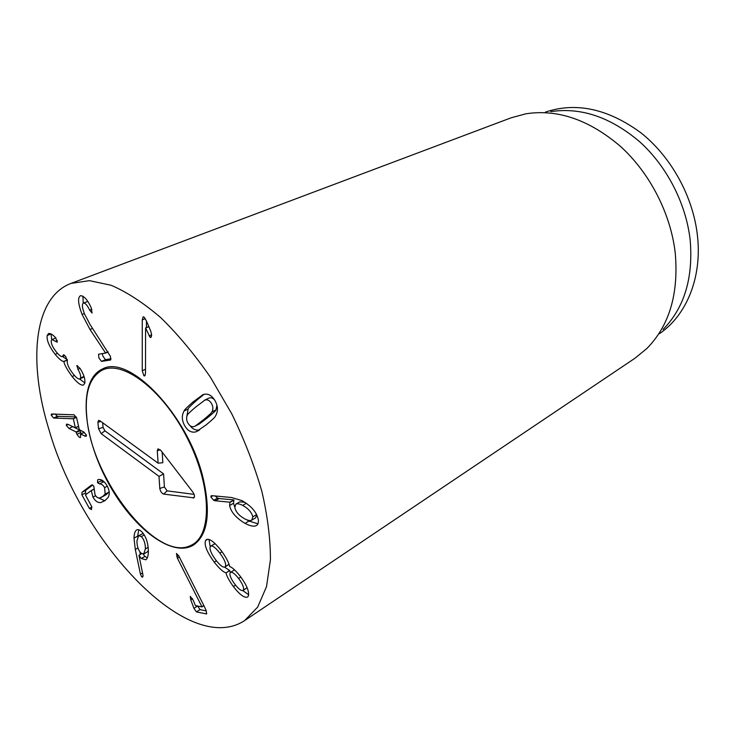 <?xml version="1.0" encoding="UTF-8"?>
<svg xmlns="http://www.w3.org/2000/svg" width="735" height="735" viewBox="0 0 735 735"><rect width="100%" height="100%" fill="white"/><g stroke="black" fill="none" stroke-linecap="round" stroke-linejoin="round"><path stroke-width="1.1" d="M143.72 554.006L145.392 548.944C145.411 543.597 144.06 539.472 141.368 536.578L138.639 535.668L136.949 540.896C136.949 546.178 138.272 550.239 140.918 553.069L143.72 554.006L147.34 551.902L148.378 550.552M145.392 548.944L148.194 547.336M141.368 536.578L144.225 534.951M143.206 533.445L138.639 535.668M134 538.176C134.165 533.592 135.056 530.854 136.682 529.953C137.978 529.218 139.595 529.742 141.506 531.515C145.98 536.026 148.268 542.871 148.378 552.049C148.167 556.349 147.294 558.931 145.76 559.794L141.34 558.508L138.952 555.311L143.095 575.799L142.599 577.15L141.699 576.856L140.449 574.145L135.304 549.468L134 538.176L137.638 536.118L137.629 536.945M139.825 551.783L140.367 554.429M140.449 574.145L142.636 572.859M138.988 555.228L141.662 553.675M141.34 558.508L144.942 556.413L147.303 557.902M143.169 554.181L144.942 556.413M138.777 529.76L137.638 536.118M100.86 502.556C97.847 502.924 95.219 501.105 92.968 497.108L91.259 490.539L85.444 494.903L91.737 506.691L91.498 509.575L89.385 508.381L81.879 494.83L82.008 492.257L91.636 484.981L93.768 486.074L95.072 494.83C96.313 497.117 97.847 498.165 99.703 497.972L102.652 496.511L105.16 494.104L104.581 487.608C103.102 485.063 101.412 483.832 99.501 483.915L97.534 482.702L97.654 479.845L98.306 479.569C101.274 478.981 104.205 481.048 107.09 485.762C109.533 490.291 109.882 494.186 108.137 497.43L104.949 500.664L100.86 502.556L105.261 500.434M97.534 482.702L101.219 480.809L104.508 482.197M100.824 479.716L101.219 480.809M99.501 483.915L103.194 482.013M105.16 494.104L108.844 492.165L106.309 494.582L101.053 497.531M109.129 491.568L108.844 492.165M92.757 484.981L85.627 490.392L85.49 492.955L86.234 494.306M91.259 490.539L94.062 489.087M91.324 490.64L94.025 489.244M92.968 497.108L95.623 495.721M98.481 497.944L104.508 500.627M53.591 418.013L51.184 415.128L51.514 414.007L74.079 414.816L76.67 418.022L79.306 429.617L83.698 431.987L86.445 435.138L86.114 436.379L80.4 434.109L80.528 437.518L79.334 437.316L76.89 434.321L76.082 431.941L68.952 428.45L66.279 425.308L66.6 424.113L68.006 424.361L75.347 427.871L73.344 418.794L53.591 418.013L57.33 416.295L76.275 416.965M55.107 413.98L57.33 416.295M73.243 418.748L76.422 417.269M73.344 418.794L76.449 417.351M72.149 426.373L79.849 430.15L81.162 433.742M76.89 434.321L80.657 432.529M72.122 376.513C67.179 369.751 64.423 364.781 63.844 361.592L63.734 361.455C61.896 361.372 59.048 359.011 55.189 354.389C49.254 346.617 46.581 340.323 47.159 335.518L48.528 333.552C50.118 333.203 52.176 334.26 54.693 336.749L55.842 338.054L57.266 342.225L52.038 339.542L51.294 340.617C50.908 343.318 52.516 347.012 56.117 351.679C59.085 355.345 61.17 356.953 62.392 356.484L63.476 354.84L65.635 356.457L67.308 360.775C66.83 363.788 68.704 368.079 72.921 373.628C76.063 377.579 78.351 379.361 79.793 378.975L80.547 377.955C80.951 375.787 80.069 372.902 77.919 369.301L76.973 365.58L80.152 368.52C83.854 374.4 85.398 379.333 84.773 383.321L83.514 384.993C81.098 385.765 77.304 382.944 72.122 376.513L74.474 375.484M76.716 365.901L77.414 365.598M77.919 369.301L80.051 368.373M80.547 377.955L84.02 376.421M84.167 376.853L79.793 378.975M63.146 355.446L64.175 355.014M47.159 335.518L51.018 333.966M55.189 354.389L57.56 353.397M51.082 334.002L51.716 339.772M63.734 361.455L67.39 359.902M62.411 356.475L67.372 359.746M63.844 361.592L67.409 360.077M79.683 379.012L84.847 382.99M90.019 329.482L82.072 314.433C78.057 303.821 77.515 297.583 80.464 295.718L80.584 295.681C84.157 295.985 87.676 299.972 91.149 307.643L92.086 313.027L89.679 310.161C87.318 305.273 85.269 302.903 83.533 303.05L83.404 303.096C81.778 304.125 82.127 307.699 84.461 313.836L90.102 324.594L110.434 356.365L110.691 359.985L101.476 361.399L98.922 357.973L98.527 354.224L105.601 353.057L90.019 329.482L92.619 328.416M83.533 303.05L87.75 301.423M82.945 296.168L83.22 303.188M105.528 352.873L108.027 351.799M105.601 353.057L108.137 351.964M102.22 353.608L102.937 356.236L105.491 359.654L111.077 358.79M150.069 337.328L145.594 327.929L145.493 373.334L144.703 375.952L143.885 375.75L142.241 370.752L142.25 319.9L143.15 316.794L144.042 317.015L146.357 320.8L150.758 331.163L151.667 335.087L150.868 337.494L150.069 337.328L151.419 336.74M145.594 327.929L148.81 326.56M145.686 327.994L148.847 326.652M149.113 335.904L151.658 334.802M146.449 321.011L146.43 327.571M195.041 426.208L203.283 419.951C209.172 415.1 212.048 412.427 211.91 411.912C213.334 409.276 213.187 406.446 211.45 403.441C209.677 400.474 207.518 399.335 204.964 400.051L195.73 407.025C189.988 411.931 187.232 414.604 187.443 415.027C186.139 417.572 186.322 420.282 187.985 423.167C189.676 426.034 191.734 427.173 194.178 426.566L199.084 424.141L207.362 417.884C213.269 413.024 216.154 410.341 216.017 409.836L216.926 405.15M214.657 400.033C213.049 398.067 211.193 397.396 209.089 398.002L204.348 400.309M206.167 424.885L196.144 431.785C191.697 433.034 187.912 431.059 184.788 425.85C181.793 420.549 181.545 415.606 184.044 411.03C184.026 410.286 186.966 407.309 192.855 402.1L202.933 394.658C207.601 393.106 211.606 395.053 214.942 400.511C218.093 406.124 218.267 411.297 215.456 416.047C215.373 416.892 212.277 419.832 206.167 424.885M204.018 394.355L196.952 400.079C191.036 405.297 188.087 408.274 188.105 409.018L186.589 417.994M190.007 425.629C192.8 429.304 196.043 430.71 199.736 429.828M177.447 558.288L176.446 553.464L178.862 556.073L204.082 606.035L206.204 610.61L206.553 613.909L196.438 611.924L193.939 608.359L190.751 599.833L190.282 596.361L193.277 600.348L195.381 605.557L201.987 606.917L177.447 558.288L179.395 557.121M176.74 556.717L178.614 555.605M201.904 606.687L203.797 605.475M201.987 606.917L203.907 605.686M197.513 605.989L200.039 609.618L206.324 610.932M206.103 613.982L206.792 613.541M243.055 590.453L243.395 590.132C244.176 587.77 242.578 583.884 238.599 578.454C234.934 573.759 232.242 571.729 230.514 572.354L230.128 572.73C229.375 575.156 230.983 579.042 234.952 584.38C238.645 589.066 241.346 591.096 243.055 590.453L247.125 587.724M243.395 590.132L247.116 587.715M238.599 578.454L240.804 577.048M234.538 569.855L230.514 572.354M219.838 553.078C215.594 547.694 212.553 545.379 210.725 546.123L210.228 546.62C209.346 549.302 211.221 553.786 215.842 560.079C220.05 565.445 223.082 567.742 224.938 566.979L225.406 566.529C226.334 563.864 224.478 559.381 219.838 553.078L222.053 551.728M225.406 566.529L229.035 564.269M215.125 543.652L210.725 546.123M224.938 566.979L229.054 564.324M225.884 572.795C223.063 571.968 219.186 568.421 214.243 562.165C206.893 552.058 203.999 544.846 205.57 540.519L206.489 539.563C209.429 538.277 214.271 541.86 220.996 550.313C225.875 556.946 228.76 562.321 229.66 566.428L229.779 566.584C232.159 567.328 235.549 570.443 239.95 575.909C246.914 585.216 249.661 592.052 248.191 596.416L247.52 597.086C244.342 598.115 239.628 594.615 233.39 586.558C229.256 580.852 226.793 576.313 226.003 572.951L229.632 570.433L230.34 572.482M214.243 562.165L216.421 560.823M224.561 567.144L229.632 570.433M226.003 572.951L229.752 570.59M233.39 586.558L235.567 585.161M242.761 590.591L248.724 594.753M205.57 540.519L207.729 539.233M208.97 539.435L210.219 546.638M251.747 520.159L252.766 516.889C251.783 512.414 248.421 508.583 242.688 505.404C239.5 503.797 237.212 503.374 235.834 504.137L234.805 507.453C235.742 511.854 239.031 515.648 244.663 518.846C247.925 520.527 250.286 520.959 251.747 520.159L255.661 517.798L256.726 514.831M252.766 516.889L256.607 514.592M242.688 505.404L246.308 503.273M244.755 502.253L239.757 501.849L235.834 504.137M215.281 500.792L213.683 500.324L210.816 496.888L211.202 495.776L212.103 495.684L231.553 497.521L241.944 500.618C251.48 506.075 256.938 512.47 258.307 519.801C258.674 522.622 258.068 524.514 256.469 525.479C254.255 526.866 250.46 526.168 245.077 523.384C236.11 518.019 230.955 512.074 229.614 505.542L229.972 502.189L215.281 500.792L219.177 498.56L233.895 499.91L233.528 503.273L234.768 507.132M213.683 500.324L217.578 498.1L219.177 498.56M229.972 502.189L233.895 499.91M230.119 502.317L234.042 500.048M229.614 505.542L233.528 503.273M245.077 523.384L248.972 521.041L257.948 523.798M247.015 519.902L248.972 521.041M215.263 495.987L217.578 498.1M49.135 430.168C27.985 362.465 33.25 297.601 70.973 283.416L89.495 280.651L111.233 285.309C127.072 292.153 143.591 302.939 160.8 317.676C178.035 334.535 194.573 354.371 210.403 377.193L231.791 413.86C244.342 439.695 254.347 465.457 261.807 491.155C267.604 516.145 270.471 539.031 270.425 559.813L266.511 586.649L257.691 607.055L244.691 620.542C187.774 657.899 81.061 541.934 49.135 430.168M202.869 477.07C211.165 512.543 207.922 535.282 193.149 545.269C170.603 558.435 129.737 525.167 106.033 478.669C81.925 432.373 78.544 379.793 102.349 369.071C128.561 353.535 187.609 414.274 202.869 477.07M545.407 112.097C576.176 101.853 607.974 108.734 640.819 132.741C671.248 156.794 693.234 196.741 697.469 235.852C702.201 277.802 686.288 315.526 659.552 333.607M550.809 111.628C580.999 107.062 610.684 117.15 639.863 141.91C667.031 166.477 686.122 203.76 690.174 240.115C693.344 278.032 684.303 307.818 663.062 329.473M244.691 620.542L634.994 358.221L646.846 348.519C669.355 325.66 678.818 293.798 675.235 252.923C670.706 213.729 649.997 173.313 620.809 146.678C589.452 119.86 557.81 108.89 525.892 113.796L511.11 117.811L70.973 283.416M86.822 417.158C91.553 479.468 157.419 563.524 191.192 545.241C212.525 535.778 211.882 485.477 186.763 437.068C161.921 388.521 121.33 358.809 101.237 370.679C89.358 378.112 84.553 393.611 86.822 417.158M98.894 372.158L103.874 368.474M194.518 544.378L188.629 546.298M162.159 452.126L162.839 462.719L158.108 463.16L157.272 450.73L158.016 448.819L160.836 450.408L192.827 492.037C194.564 494.683 194.922 496.621 193.902 497.871L163.684 494.095C161.663 493.277 160.377 491.393 159.798 488.444L158.99 476.363L101.191 433.668L98.536 428.735L97.902 422.294L98.554 420.392L99.932 420.769L158.108 463.16M102.624 422.735L103.075 427.421L104.921 430.839L163.565 473.882L164.401 486.956L167.093 490.87L194.104 494.361M158.99 476.363L163.565 473.882M135.304 549.468L137.95 547.952M141.699 576.856L143.068 576.038M97.654 479.845L98.168 479.578M104.581 487.608L107.319 486.184M102.652 496.511L106.309 494.582M91.37 485.146L91.893 484.87M82.008 492.257L85.627 490.392M81.879 494.83L85.49 492.955M89.385 508.381L91.912 507.04M51.184 415.128L53.756 413.952M54.482 418.215L58.23 416.497M75.383 427.706L78.535 426.217L75.383 427.715M66.279 425.308L68.153 424.435M68.952 428.45L72.71 426.686M76.082 431.941L79.849 430.15M76.458 432.4L80.216 430.618M80.611 434.155L84.36 432.364M84.635 436.121L86.464 435.249M63.192 355.262L64.009 354.913M55.621 341.325L57.339 340.617M89.679 310.161L91.857 309.297M82.072 314.433L84.341 313.523M101.476 361.399L105.491 359.654M142.25 319.9L145.328 318.613M142.241 370.752L145.502 369.264M143.885 375.75L145.3 375.098M211.91 411.912L216.017 409.836M203.283 419.951L207.362 417.884M204.964 400.051L209.089 398.002M196.144 431.785L199.075 430.278M192.855 402.1L196.952 400.079M184.044 411.03L188.105 409.018M190.751 599.833L192.57 598.685M193.939 608.359L197.54 606.053M196.438 611.924L200.039 609.618M210.816 496.888L212.819 495.757M157.272 450.73L160.313 449.802M97.902 422.294L100.86 421.449M98.536 428.735L103.075 427.421M101.191 433.668L104.921 430.839M159.798 488.444L164.401 486.956M163.684 494.095L167.093 490.87M193.121 498.027L194.472 496.713M75.347 427.871L78.562 426.355M80.4 434.109L84.167 432.309M62.392 356.484L64.772 355.483M52.038 339.542L55.805 338.008M83.404 303.096L87.52 301.479M191.192 545.241L194.463 544.405M101.237 370.679L103.819 368.501"/></g></svg>
